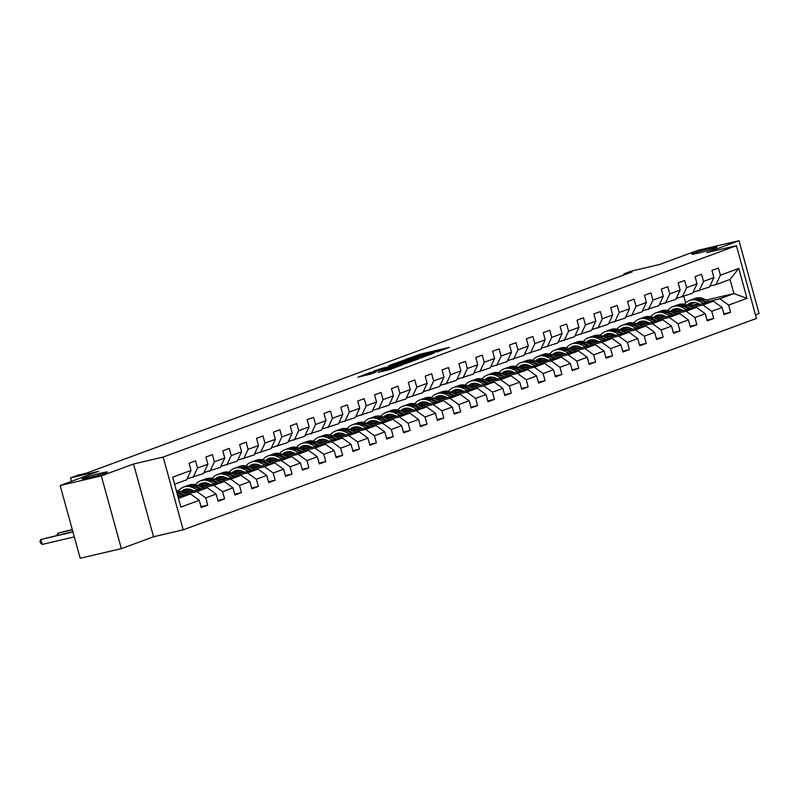 <?xml version="1.0" encoding="UTF-8"?>
<svg xmlns="http://www.w3.org/2000/svg" width="799" height="799" viewBox="0 0 799 799"><rect width="100%" height="100%" fill="white"/><g stroke="black" fill="none" stroke-linecap="round" stroke-linejoin="round"><path stroke-width="1.2" d="M436.853 352.079L449.447 347.365L420.354 354.167L406.182 359.2L433.717 352.049L438.931 351.031L436.853 352.079M101.713 472.968A13.074 0.749 -15.4 0 0 88.709 476.504A13.074 0.749 -15.4 0 0 82.187 478.991A13.074 0.749 -15.4 0 0 87.87 478.072A13.074 0.749 -15.4 0 0 100.864 474.536A13.074 0.749 -15.4 0 0 107.396 472.049A13.074 0.749 -15.4 0 0 101.713 472.968M711.29 248.179A13.074 0.749 -15.4 0 0 698.296 251.715A13.074 0.749 -15.4 0 0 691.764 254.202A13.074 0.749 -15.4 0 0 697.457 253.283A13.074 0.749 -15.4 0 0 710.451 249.747A13.074 0.749 -15.4 0 0 716.983 247.261A13.074 0.749 -15.4 0 0 711.29 248.179M378.277 372.294L389.662 369.627L402.506 364.853L369.867 372.564L357.902 377.198L370.436 374.122L376.109 371.994L368.019 373.652L376.029 371.185L397.512 366.332L378.307 372.414M755.464 314.806L759.05 313.488L739.015 240.739L697.847 250.357L659.465 264.519L631.47 271.061L623.909 273.847L632.139 271.92L86.342 473.188L78.112 475.115L70.542 477.902L71.491 481.328M101.313 475.884L121.348 548.643L153.578 536.758L133.533 464.009L101.313 475.884L60.155 485.512L98.537 471.36L70.542 477.902M133.533 464.009L163.176 457.078L736.428 245.692L756.463 318.441L183.211 529.827L163.176 457.078M739.015 240.739L706.795 252.614L736.428 245.692M419.994 358.222L434.636 352.828L405.552 359.63L390.032 365.173L419.994 358.222M418.696 358.921L403.495 364.314L373.533 371.255L381.882 368.359L396.354 364.823L400.229 363.365L388.564 365.822L418.696 358.921M121.348 548.643L80.19 558.261L60.155 485.512M201.008 506.656L207.72 505.088L205.743 497.907L216.12 494.082L218.097 501.263L224.589 498.866L222.611 491.695L232.988 487.859L234.966 495.04L241.458 492.653L239.48 485.472L249.857 481.647L251.835 488.818L258.317 486.431L256.339 479.25L266.726 475.425L268.704 482.606L275.186 480.209L273.208 473.028L283.585 469.203L285.563 476.384L292.054 473.987L290.077 466.816L300.454 462.981L302.431 470.162L308.923 467.775L306.946 460.594L317.323 456.768L319.3 463.939L325.792 461.552L323.815 454.371L334.192 450.546L336.169 457.727L342.651 455.33L340.674 448.149L351.061 444.324L353.038 451.505L359.52 449.108L357.543 441.937L367.92 438.102L369.897 445.283L376.389 442.896L374.411 435.715L384.788 431.889L386.766 439.06L393.258 436.673L391.28 429.492L401.657 425.667L403.635 432.848L410.117 430.451L408.149 423.27L418.526 419.445L420.504 426.626L426.986 424.229L425.008 417.058L435.395 413.223L437.373 420.404L443.854 418.017L441.877 410.836L452.254 407.011L454.232 414.182L460.723 411.795L458.746 404.614L469.123 400.788L471.1 407.969L477.592 405.572L475.615 398.391L485.992 394.566L487.969 401.747L494.451 399.35L492.484 392.179L502.861 388.354L504.838 395.525L511.32 393.138L509.343 385.957L519.73 382.132L521.707 389.303L528.189 386.916L526.211 379.735L536.588 375.91L538.566 383.091L545.058 380.694L543.08 373.513L553.457 369.687L555.435 376.868L561.927 374.471L559.949 367.3L570.326 363.475L572.304 370.646L578.786 368.259L576.818 361.078L587.195 357.253L589.173 364.424L595.654 362.037L593.677 354.856L604.064 351.031L606.041 358.212L612.523 355.815L610.546 348.644L620.923 344.808L622.9 351.989L629.392 349.592L627.415 342.421L637.792 338.596L639.769 345.767L646.261 343.38L644.284 336.199L654.661 332.374L656.638 339.545L663.12 337.158L661.153 329.977L671.53 326.152L673.507 333.333L679.989 330.936L678.011 323.765L688.398 319.93L690.376 327.111L696.858 324.714L694.88 317.543L705.257 313.717L707.235 320.888L713.727 318.501L711.749 311.32L722.126 307.495L724.104 314.666L730.596 312.279L728.618 305.098L746.995 298.327L738.765 268.434L730.016 279.44L715.964 284.614L709.941 286.032M207.72 505.088L201.228 507.485L199.251 500.304L180.874 507.085L172.644 477.193L191.021 470.421L189.043 463.24L195.535 460.843L197.513 468.024L207.89 464.199L205.912 457.018L212.404 454.631L214.382 461.802L224.759 457.977L222.781 450.796L229.263 448.409L231.241 455.58L241.628 451.755L239.65 444.584L246.132 442.187L248.109 449.368L258.486 445.542L256.509 438.361L263.001 435.964L264.978 443.145L275.355 439.32L273.378 432.139L279.87 429.752L281.847 436.923L292.224 433.098L290.247 425.917L296.739 423.53L298.716 430.711L309.093 426.876L307.116 419.705L313.598 417.308L315.575 424.489L325.962 420.664L323.985 413.483L330.466 411.086L332.444 418.267L342.821 414.441L340.843 407.26L347.335 404.873L349.313 412.044L359.69 408.219L357.712 401.038L364.204 398.651L366.182 405.832L376.559 401.997L374.581 394.826L381.073 392.429L383.051 399.61L393.428 395.785L391.45 388.604L397.932 386.207L399.909 393.388L410.296 389.562L408.319 382.381L414.801 379.994L416.778 387.165L427.155 383.34L425.178 376.159L431.67 373.772L433.647 380.953L444.024 377.118L442.047 369.947L448.539 367.55L450.516 374.731L460.893 370.906L458.916 363.725L465.408 361.328L467.375 368.509L477.762 364.684L475.785 357.503L482.266 355.116L484.244 362.287L494.631 358.461L492.653 351.28L499.135 348.893L501.113 356.074L511.49 352.239L509.512 345.068L516.004 342.671L517.982 349.852L528.359 346.027L526.381 338.846L532.873 336.449L534.851 343.63L545.228 339.805L543.25 332.624L549.742 330.237L551.71 337.408L562.096 333.582L560.119 326.401L566.601 324.014L568.578 331.195L578.965 327.36L576.988 320.189L583.47 317.792L585.447 324.973L595.824 321.148L593.847 313.967L600.339 311.57L602.316 318.751L612.693 314.926L610.716 307.745L617.208 305.358L619.185 312.529L629.562 308.704L627.585 301.523L634.076 299.136L636.044 306.317L646.431 302.481L644.453 295.31L650.935 292.913L652.913 300.094L663.3 296.269L661.322 289.088L667.804 286.691L669.782 293.872L680.159 290.047L678.181 282.866L684.673 280.479L686.651 287.65L697.028 283.825L695.05 276.654L701.542 274.257L703.519 281.438L713.897 277.603L711.919 270.432L718.411 268.035L720.378 275.216L738.765 268.434M184.189 493.183L207.37 487.76L196.993 491.585L186.237 494.102M187.066 478.841L203.465 473.597L207.89 464.199M196.993 491.585L205.743 497.907M207.37 487.76L216.12 494.082M197.513 468.024L193.088 477.432M201.058 486.961L224.239 481.537L213.852 485.363L203.096 487.879M192.729 490.306L184.839 492.154M190.542 489.417L185.907 490.496M203.935 472.618L220.334 467.385L224.759 457.977M213.852 485.363L222.611 491.695M224.239 481.537L232.988 487.859M214.382 461.802L209.957 471.21M217.927 480.738L241.108 475.315L230.721 479.15L219.965 481.657M209.598 484.084L201.708 485.932M188.494 489.018L186.946 489.378M207.311 483.225L202.776 484.284M220.804 466.396L237.203 461.163L241.628 451.755M230.721 479.15L239.48 485.472M241.108 475.315L249.857 481.647M231.241 455.58L226.826 464.988M234.796 474.516L257.967 469.103L247.59 472.928L236.834 475.445M226.467 477.872L218.566 479.71M205.363 482.796L203.815 483.165M224.269 476.983L219.645 478.062M237.663 460.174L254.072 454.941L258.486 445.542M247.59 472.928L256.339 479.25M257.967 469.103L266.726 475.425M248.109 449.368L243.695 458.766M251.655 468.304L274.836 462.881L264.459 466.706L253.702 469.223M243.325 471.65L235.435 473.487M222.232 476.584L220.684 476.943M241.138 470.761L236.514 471.839M254.531 453.962L270.941 448.718L275.355 439.32M264.459 466.706L273.208 473.028M274.836 462.881L283.585 469.203M264.978 443.145L260.554 452.554M268.524 462.082L291.705 456.658L281.328 460.484L270.571 463.001M260.194 465.427L252.304 467.275M239.091 470.361L237.553 470.721M258.007 464.539L253.383 465.617M271.4 447.74L287.8 442.506L292.224 433.098M281.328 460.484L290.077 466.816M291.705 456.658L300.454 462.981M281.847 436.923L277.423 446.331M285.393 455.859L308.574 450.436L298.187 454.271L287.43 456.778M277.063 459.205L269.173 461.053M255.96 464.139L254.422 464.499M274.776 458.346L270.242 459.405M288.269 441.517L304.669 436.284L309.093 426.876M298.187 454.271L306.946 460.594M308.574 450.436L317.323 456.768M298.716 430.711L294.292 440.109M302.262 449.637L325.443 444.224L315.056 448.049L304.299 450.566M293.932 452.993L286.042 454.831M272.829 457.927L271.28 458.286M291.645 452.124L287.111 453.183M305.138 435.295L321.538 430.062L325.962 420.664M315.056 448.049L323.815 454.371M325.443 444.224L334.192 450.546M315.575 424.489L311.161 433.887M319.121 443.425L342.302 438.002L331.925 441.827L321.168 444.344M310.791 446.771L302.901 448.619M289.697 451.705L288.149 452.064M308.604 445.882L303.98 446.961M321.997 429.083L338.406 423.84L342.821 414.441M331.925 441.827L340.674 448.149M342.302 438.002L351.061 444.324M332.444 418.267L328.029 427.675M335.989 437.203L359.17 431.78L348.793 435.605L338.037 438.122M327.66 440.549L319.77 442.396M306.566 445.482L305.018 445.842M325.473 439.66L320.848 440.738M338.866 422.861L355.275 417.627L359.69 408.219M348.793 435.605L357.543 441.937M359.17 431.78L367.92 438.102M349.313 412.044L344.888 421.453M352.858 430.981L376.039 425.557L365.662 429.393L354.906 431.899M344.529 434.326L336.639 436.174M323.425 439.26L321.887 439.62M342.242 433.467L337.717 434.526M355.735 416.639L372.134 411.405L376.559 401.997M365.662 429.393L374.411 435.715M376.039 425.557L384.788 431.889M366.182 405.832L361.757 415.23M369.727 424.758L392.908 419.345L382.521 423.17L371.765 425.687M361.398 428.114L353.508 429.952M340.294 433.048L338.746 433.408M359.111 427.245L354.576 428.304M372.604 410.416L389.003 405.183L393.428 395.785M382.521 423.17L391.28 429.492M392.908 419.345L401.657 425.667M383.051 399.61L378.626 409.008M386.596 418.546L409.767 413.123L399.39 416.948L388.634 419.465M378.267 421.892L370.376 423.74M357.163 426.826L355.615 427.185M376.069 421.003L371.445 422.082M389.473 404.204L405.872 398.961L410.296 389.562M399.39 416.948L408.149 423.27M409.767 413.123L418.526 419.445M399.909 393.388L395.495 402.796M403.455 412.324L426.636 406.901L416.259 410.726L405.502 413.243M395.125 415.67L387.235 417.517M374.032 420.604L372.484 420.963M392.938 414.781L388.314 415.86M406.331 397.982L422.741 392.748L427.155 383.34M416.259 410.726L425.008 417.058M426.636 406.901L435.395 413.223M416.778 387.165L412.364 396.574M420.324 406.102L443.505 400.679L433.128 404.514L422.371 407.021M411.994 409.448L404.104 411.295M390.901 414.381L389.353 414.741M409.707 408.589L405.183 409.647M423.2 391.76L439.61 386.526L444.024 377.118M433.128 404.514L441.877 410.836M443.505 400.679L452.254 407.011M433.647 380.953L429.223 390.351M437.193 399.88L460.374 394.466L449.997 398.292L439.24 400.808M428.863 403.235L420.973 405.073M407.76 408.169L406.222 408.529M426.576 402.366L422.052 403.425M440.069 385.537L456.469 380.304L460.893 370.906M449.997 398.292L458.746 404.614M460.374 394.466L469.123 400.788M450.516 374.731L446.092 384.129M454.062 393.667L477.243 388.244L466.856 392.069L456.099 394.586M445.732 397.013L437.842 398.861M424.629 401.947L423.08 402.306M443.445 396.144L438.911 397.203M456.938 379.325L473.338 374.082L477.762 364.684M466.856 392.069L475.615 398.391M477.243 388.244L485.992 394.566M467.375 368.509L462.961 377.917M470.931 387.445L494.102 382.022L483.725 385.847L472.968 388.364M462.601 390.791L454.711 392.639M441.497 395.725L439.949 396.084M460.404 389.902L455.78 390.981M473.807 373.103L490.206 367.87L494.631 358.461M483.725 385.847L492.484 392.179M494.102 382.022L502.861 388.354M484.244 362.287L479.829 371.695M487.789 381.223L510.97 375.8L500.593 379.635L489.837 382.152M479.46 384.569L471.57 386.416M458.366 389.503L456.818 389.862M477.183 383.71L472.648 384.768M490.666 366.881L507.075 361.647L511.49 352.239M500.593 379.635L509.343 385.957M510.97 375.8L519.73 382.132M501.113 356.074L496.698 365.473M504.658 375.001L527.839 369.587L517.462 373.413L506.706 375.929M496.329 378.356L488.439 380.194M475.235 383.29L473.687 383.65M494.042 377.488L489.517 378.546M507.535 360.669L523.944 355.425L528.359 346.027M517.462 373.413L526.211 379.735M527.839 369.587L536.588 375.91M517.982 349.852L513.557 359.25M521.527 368.788L544.708 363.365L534.331 367.19L523.575 369.707M513.198 372.134L505.308 373.982M492.094 377.068L490.556 377.428M510.911 371.265L506.386 372.324M524.404 354.446L540.803 349.203L545.228 339.805M534.331 367.19L543.08 373.513M544.708 363.365L553.457 369.687M534.851 343.63L530.426 353.038M538.396 362.566L561.577 357.143L551.19 360.968L540.434 363.485M530.067 365.912L522.176 367.76M508.963 370.846L507.415 371.205M527.869 365.023L523.245 366.102M541.273 348.224L557.672 342.991L562.096 333.582M551.19 360.968L559.949 367.3M561.577 357.143L570.326 363.475M551.71 337.408L547.295 346.816M555.265 356.344L578.436 350.921L568.059 354.756L557.303 357.273M546.935 359.69L539.045 361.538M525.832 364.624L524.284 364.983M544.648 358.831L540.114 359.89M558.131 342.002L574.541 336.769L578.965 327.36M568.059 354.756L576.818 361.078M578.436 350.921L587.195 357.253M568.578 331.195L564.164 340.594M572.124 350.122L595.305 344.709L584.928 348.534L574.171 351.051M563.794 353.478L555.904 355.315M542.701 358.411L541.153 358.771M561.607 352.589L556.983 353.667M575 335.79L591.41 330.546L595.824 321.148M584.928 348.534L593.677 354.856M595.305 344.709L604.064 351.031M585.447 324.973L581.033 334.372M588.993 343.91L612.174 338.486L601.797 342.312L591.04 344.828M580.663 347.255L572.773 349.103M559.57 352.189L558.022 352.549M578.376 346.386L573.852 347.445M591.869 329.568L608.279 324.324L612.693 314.926M601.797 342.312L610.546 348.644M612.174 338.486L620.923 344.808M602.316 318.751L597.892 328.159M605.862 337.687L629.043 332.264L618.666 336.089L607.909 338.606M597.532 341.033L589.642 342.881M576.429 345.967L574.89 346.327M595.345 340.144L590.721 341.223M608.738 323.345L625.138 318.112L629.562 308.704M618.666 336.089L627.415 342.421M629.043 332.264L637.792 338.596M619.185 312.529L614.761 321.937M622.731 331.465L645.912 326.042L635.525 329.877L624.768 332.394M614.401 334.811L606.511 336.659M593.297 339.745L591.749 340.104M612.114 333.952L607.58 335.011M625.607 317.123L642.006 311.89L646.431 302.481M635.525 329.877L644.284 336.199M645.912 326.042L654.661 332.374M636.044 306.317L631.629 315.715M639.6 325.243L662.771 319.83L652.393 323.655L641.637 326.172M631.27 328.599L623.38 330.436M610.166 333.533L608.618 333.892M628.983 327.73L624.448 328.788M642.466 310.911L658.875 305.667L663.3 296.269M652.393 323.655L661.153 329.977M662.771 319.83L671.53 326.152M652.913 300.094L648.498 309.493M656.458 319.031L679.639 313.608L669.262 317.433L658.506 319.95M648.129 322.377L640.239 324.224M627.035 327.31L625.487 327.67M645.852 321.508L641.317 322.566M659.335 304.689L675.744 299.445L680.159 290.047M669.262 317.433L678.011 323.765M679.639 313.608L688.398 319.93M669.782 293.872L665.367 303.28M673.327 312.808L696.508 307.385L686.131 311.211L675.375 313.727M664.998 316.154L657.108 318.002M643.894 321.088L642.356 321.448M662.81 315.265L658.186 316.344M676.204 298.466L692.613 293.233L697.028 283.825M686.131 311.211L694.88 317.543M696.508 307.385L705.257 313.717M686.651 287.65L682.226 297.058M690.196 306.586L713.377 301.163L703 304.998L692.244 307.515M681.867 309.932L673.976 311.78M660.763 314.866L659.225 315.225M679.679 309.043L675.055 310.132M693.073 292.244L709.472 287.011L713.897 277.603M703 304.998L711.749 311.32M713.377 301.163L722.126 307.495M703.519 281.438L699.095 290.836M706.336 300.044L733.921 293.593L719.859 298.776L709.103 301.293M698.735 303.72L690.845 305.558M677.632 308.654L676.084 309.013M692.453 303.29L695.51 302.571M719.859 298.776L728.618 305.098M730.016 279.44L733.921 293.593L746.995 298.327M720.378 275.216L715.964 284.614M153.578 536.758L183.211 529.827M623.909 273.847L624.189 274.856M685.682 302.991L683.884 296.449M178.487 498.406L190.502 493.982L178.067 496.888M191.021 470.421L186.606 479.819L174.591 484.254M190.502 493.982L199.251 500.304M675.804 309.283L678.221 308.724M723.874 313.847L730.596 312.279M707.015 320.069L713.727 318.501M658.935 315.505L661.362 314.936M690.146 326.292L696.858 324.714M642.066 321.727L644.493 321.158M673.277 332.504L679.989 330.936M625.198 327.95L627.624 327.38M656.408 338.726L663.12 337.158M608.329 334.162L610.756 333.602M639.54 344.948L646.261 343.38M591.47 340.384L593.897 339.815M622.681 351.17L629.392 349.592M574.601 346.606L577.028 346.037M605.812 357.383L612.523 355.815M557.732 352.828L560.159 352.259M588.943 363.605L595.654 362.037M540.863 359.041L543.29 358.481M572.074 369.827L578.786 368.259M523.994 365.263L526.421 364.694M555.205 376.039L561.927 374.471M507.135 371.485L509.562 370.916M538.346 382.262L545.058 380.694M490.266 377.707L492.693 377.138M521.477 388.484L528.189 386.916M473.398 383.919L475.824 383.36M504.608 394.706L511.32 393.138M456.529 390.142L458.956 389.572M487.74 400.918L494.451 399.35M439.66 396.364L442.087 395.795M470.871 407.14L477.592 405.572M422.801 402.586L425.228 402.017M454.012 413.363L460.723 411.795M405.932 408.798L408.359 408.239M437.143 419.585L443.854 418.017M389.063 415.021L391.49 414.451M420.274 425.797L426.986 424.229M372.194 421.243L374.621 420.673M403.405 432.019L410.117 430.451M355.325 427.465L357.752 426.896M386.536 438.242L393.258 436.673M338.466 433.677L340.893 433.118M369.677 444.464L376.389 442.896M321.598 439.899L324.024 439.33M352.808 450.676L359.52 449.108M304.729 446.122L307.156 445.552M335.94 456.898L342.651 455.33M287.86 452.344L290.287 451.775M319.071 463.12L325.792 461.552M270.991 458.556L273.418 457.997M302.202 469.343L308.923 467.775M254.132 464.778L256.559 464.209M285.343 475.555L292.054 473.987M237.263 471.001L239.69 470.431M268.474 481.777L275.186 480.209M220.394 477.223L222.821 476.653M251.605 487.999L258.317 486.431M203.525 483.435L205.952 482.876M234.736 494.221L241.458 492.653M186.656 489.657L189.083 489.088M217.877 500.434L224.589 498.866M431.77 353.797L401.418 361.358L431.84 354.077M405.922 362.736L413.932 360.259L398.621 364.294L405.922 362.736L406.152 363.555M693.412 302.392A12.974 10.707 -110.2 0 0 690.386 306.546M710.381 301.872L703.879 298.926A15.63 12.904 -110.2 0 0 695.03 298.456L692.973 299.216A15.63 12.904 -110.2 0 0 692.334 299.475M703.909 303.38L698.476 300.923A15.63 12.904 -110.2 0 0 689.627 300.454A15.63 12.904 -110.2 0 0 684.543 304.309M700.014 304.289L697.897 303.33A12.974 10.707 -110.2 0 0 690.546 302.941A12.974 10.707 -110.2 0 0 687.13 305.198M707.924 302.441L701.832 299.685A15.63 12.904 -110.2 0 0 692.973 299.216M688.948 306.027A12.974 10.707 69.8 0 1 692.284 302.501M689.627 300.454L691.684 299.695A15.63 12.904 69.8 0 1 700.533 300.164L706.366 302.801M691.594 302.631A12.974 10.707 -110.2 0 0 688.169 305.677M676.543 308.614A12.974 10.707 -110.2 0 0 673.517 312.759M693.512 308.084L687.02 305.148A15.63 12.904 -110.2 0 0 678.161 304.679L676.114 305.438A15.63 12.904 -110.2 0 0 675.465 305.697M687.05 309.603L681.607 307.146A15.63 12.904 -110.2 0 0 672.758 306.676A15.63 12.904 -110.2 0 0 667.674 310.531M683.145 310.511L681.028 309.553A12.974 10.707 -110.2 0 0 673.677 309.163A12.974 10.707 -110.2 0 0 670.261 311.42M691.055 308.664L684.963 305.907A15.63 12.904 -110.2 0 0 676.114 305.438M672.079 312.239A12.974 10.707 69.8 0 1 675.415 308.714M672.758 306.676L674.815 305.917A15.63 12.904 69.8 0 1 683.664 306.387L689.507 309.023M674.726 308.853A12.974 10.707 -110.2 0 0 671.31 311.89M659.674 314.836A12.974 10.707 -110.2 0 0 656.648 318.981M676.643 314.307L670.151 311.37A15.63 12.904 -110.2 0 0 661.302 310.901L659.245 311.66A15.63 12.904 -110.2 0 0 658.606 311.92M670.181 315.825L664.748 313.358A15.63 12.904 -110.2 0 0 655.889 312.888A15.63 12.904 -110.2 0 0 650.805 316.754M666.276 316.734L664.159 315.775A12.974 10.707 -110.2 0 0 656.808 315.385A12.974 10.707 -110.2 0 0 653.392 317.642M674.186 314.886L668.094 312.129A15.63 12.904 -110.2 0 0 659.245 311.66M655.22 318.461A12.974 10.707 69.8 0 1 658.546 314.936M655.889 312.888L657.947 312.139A15.63 12.904 69.8 0 1 666.795 312.609L672.638 315.245M657.857 315.066A12.974 10.707 -110.2 0 0 654.441 318.112M642.815 321.058A12.974 10.707 -110.2 0 0 639.779 325.203M659.784 320.529L653.282 317.593A15.63 12.904 -110.2 0 0 644.433 317.123L642.376 317.872A15.63 12.904 -110.2 0 0 641.737 318.132M653.312 322.037L647.879 319.58A15.63 12.904 -110.2 0 0 639.02 319.111A15.63 12.904 -110.2 0 0 633.937 322.976M649.407 322.956L647.29 321.997A12.974 10.707 -110.2 0 0 639.939 321.607A12.974 10.707 -110.2 0 0 636.523 323.855M657.327 321.098L651.225 318.342A15.63 12.904 -110.2 0 0 642.376 317.872M638.351 324.684A12.974 10.707 69.8 0 1 641.687 321.158M639.02 319.111L641.078 318.352A15.63 12.904 69.8 0 1 649.927 318.821L655.769 321.468M640.998 321.288A12.974 10.707 -110.2 0 0 637.572 324.334M625.947 327.27A12.974 10.707 -110.2 0 0 622.92 331.425M642.915 326.751L636.413 323.805A15.63 12.904 -110.2 0 0 627.565 323.335L625.507 324.094A15.63 12.904 -110.2 0 0 624.868 324.354M636.443 328.259L631.01 325.802A15.63 12.904 -110.2 0 0 622.161 325.333A15.63 12.904 -110.2 0 0 617.068 329.188M632.538 329.168L630.421 328.209A12.974 10.707 -110.2 0 0 623.08 327.82A12.974 10.707 -110.2 0 0 619.654 330.077M640.458 327.32L634.366 324.564A15.63 12.904 -110.2 0 0 625.507 324.094M621.482 330.906A12.974 10.707 69.8 0 1 624.818 327.38M622.161 325.333L624.209 324.574A15.63 12.904 69.8 0 1 633.068 325.043L638.9 327.68M624.129 327.51A12.974 10.707 -110.2 0 0 620.703 330.556M609.078 333.493A12.974 10.707 -110.2 0 0 606.051 337.637M626.046 332.963L619.545 330.027A15.63 12.904 -110.2 0 0 610.696 329.558L608.638 330.317A15.63 12.904 -110.2 0 0 607.999 330.576M619.575 334.481L614.141 332.024A15.63 12.904 -110.2 0 0 605.292 331.555A15.63 12.904 -110.2 0 0 600.209 335.41M615.679 335.39L613.562 334.431A12.974 10.707 -110.2 0 0 606.211 334.042A12.974 10.707 -110.2 0 0 602.796 336.299M623.59 333.543L617.497 330.786A15.63 12.904 -110.2 0 0 608.638 330.317M604.613 337.118A12.974 10.707 69.8 0 1 607.949 333.592M605.292 331.555L607.35 330.796A15.63 12.904 69.8 0 1 616.199 331.265L622.031 333.902M607.26 333.732A12.974 10.707 -110.2 0 0 603.834 336.769M592.209 339.715A12.974 10.707 -110.2 0 0 589.183 343.86M609.178 339.185L602.686 336.249A15.63 12.904 -110.2 0 0 593.827 335.78L591.779 336.539A15.63 12.904 -110.2 0 0 591.13 336.798M602.716 340.704L597.272 338.237A15.63 12.904 -110.2 0 0 588.424 337.767A15.63 12.904 -110.2 0 0 583.34 341.632M598.811 341.612L596.693 340.654A12.974 10.707 -110.2 0 0 589.342 340.264A12.974 10.707 -110.2 0 0 585.927 342.521M606.721 339.765L600.628 337.008A15.63 12.904 -110.2 0 0 591.779 336.539M587.744 343.34A12.974 10.707 69.8 0 1 591.08 339.815M588.424 337.767L590.481 337.018A15.63 12.904 69.8 0 1 599.33 337.488L605.173 340.124M590.391 339.945A12.974 10.707 -110.2 0 0 586.975 342.991M575.34 345.937A12.974 10.707 -110.2 0 0 572.314 350.082M592.319 345.408L585.817 342.471A15.63 12.904 -110.2 0 0 576.968 342.002L574.91 342.751A15.63 12.904 -110.2 0 0 574.271 343.011M585.847 346.916L580.414 344.459A15.63 12.904 -110.2 0 0 571.555 343.989A15.63 12.904 -110.2 0 0 566.471 347.855M581.942 347.835L579.824 346.876A12.974 10.707 -110.2 0 0 572.474 346.486A12.974 10.707 -110.2 0 0 569.058 348.734M589.852 345.977L583.759 343.22A15.63 12.904 -110.2 0 0 574.91 342.751M570.886 349.562A12.974 10.707 69.8 0 1 574.211 346.037M571.555 343.989L573.612 343.23A15.63 12.904 69.8 0 1 582.461 343.7L588.304 346.347M573.522 346.167A12.974 10.707 -110.2 0 0 570.106 349.213M558.481 352.149A12.974 10.707 -110.2 0 0 555.445 356.304M575.45 351.63L568.948 348.684A15.63 12.904 -110.2 0 0 560.099 348.214L558.042 348.973A15.63 12.904 -110.2 0 0 557.402 349.233M568.978 353.138L563.545 350.681A15.63 12.904 -110.2 0 0 554.686 350.212A15.63 12.904 -110.2 0 0 549.602 354.067M565.073 354.047L562.955 353.088A12.974 10.707 -110.2 0 0 555.605 352.699A12.974 10.707 -110.2 0 0 552.189 354.956M572.993 352.199L566.891 349.443A15.63 12.904 -110.2 0 0 558.042 348.973M554.017 355.785A12.974 10.707 69.8 0 1 557.352 352.259M554.686 350.212L556.743 349.453A15.63 12.904 69.8 0 1 565.592 349.922L571.435 352.559M556.663 352.389A12.974 10.707 -110.2 0 0 553.238 355.425M541.612 358.371A12.974 10.707 -110.2 0 0 538.586 362.516M558.581 357.842L552.079 354.906A15.63 12.904 -110.2 0 0 543.23 354.436L541.173 355.195A15.63 12.904 -110.2 0 0 540.533 355.455M552.109 359.36L546.676 356.903A15.63 12.904 -110.2 0 0 537.827 356.434A15.63 12.904 -110.2 0 0 532.733 360.289M548.204 360.269L546.087 359.31A12.974 10.707 -110.2 0 0 538.746 358.921A12.974 10.707 -110.2 0 0 535.32 361.178M556.124 358.421L550.032 355.665A15.63 12.904 -110.2 0 0 541.173 355.195M537.148 361.997A12.974 10.707 69.8 0 1 540.484 358.471M537.827 356.434L539.874 355.675A15.63 12.904 69.8 0 1 548.733 356.144L554.566 358.781M539.794 358.611A12.974 10.707 -110.2 0 0 536.369 361.647M524.743 364.594A12.974 10.707 -110.2 0 0 521.717 368.738M541.712 364.064L535.21 361.128A15.63 12.904 -110.2 0 0 526.361 360.659L524.304 361.418A15.63 12.904 -110.2 0 0 523.665 361.677M535.24 365.572L529.807 363.116A15.63 12.904 -110.2 0 0 520.958 362.646A15.63 12.904 -110.2 0 0 515.874 366.511M531.345 366.491L529.228 365.533A12.974 10.707 -110.2 0 0 521.877 365.143A12.974 10.707 -110.2 0 0 518.461 367.4M539.255 364.644L533.163 361.887A15.63 12.904 -110.2 0 0 524.304 361.418M520.279 368.219A12.974 10.707 69.8 0 1 523.615 364.694M520.958 362.646L523.015 361.897A15.63 12.904 69.8 0 1 531.864 362.366L537.697 365.003M522.926 364.823A12.974 10.707 -110.2 0 0 519.5 367.87M507.874 370.816A12.974 10.707 -110.2 0 0 504.848 374.961M524.843 370.287L518.351 367.35A15.63 12.904 -110.2 0 0 509.492 366.881L507.445 367.63A15.63 12.904 -110.2 0 0 506.796 367.89M518.381 371.795L512.938 369.338A15.63 12.904 -110.2 0 0 504.089 368.868A15.63 12.904 -110.2 0 0 499.005 372.733M514.476 372.714L512.359 371.755A12.974 10.707 -110.2 0 0 505.008 371.365A12.974 10.707 -110.2 0 0 501.592 373.612M522.386 370.856L516.294 368.099A15.63 12.904 -110.2 0 0 507.445 367.63M503.41 374.441A12.974 10.707 69.8 0 1 506.746 370.916M504.089 368.868L506.147 368.109A15.63 12.904 69.8 0 1 514.995 368.579L520.838 371.225M506.057 371.046A12.974 10.707 -110.2 0 0 502.641 374.092M491.005 377.028A12.974 10.707 -110.2 0 0 487.979 381.183M507.984 376.509L501.482 373.562A15.63 12.904 -110.2 0 0 492.633 373.093L490.576 373.852A15.63 12.904 -110.2 0 0 489.937 374.112M501.512 378.017L496.079 375.56A15.63 12.904 -110.2 0 0 487.22 375.091A15.63 12.904 -110.2 0 0 482.137 378.946M497.607 378.926L495.49 377.967A12.974 10.707 -110.2 0 0 488.139 377.577A12.974 10.707 -110.2 0 0 484.723 379.835M505.517 377.078L499.425 374.322A15.63 12.904 -110.2 0 0 490.576 373.852M486.551 380.664A12.974 10.707 69.8 0 1 489.877 377.138M487.22 375.091L489.278 374.332A15.63 12.904 69.8 0 1 498.127 374.801L503.969 377.438M489.188 377.268A12.974 10.707 -110.2 0 0 485.772 380.304M474.147 383.25A12.974 10.707 -110.2 0 0 471.11 387.395M491.115 382.721L484.613 379.785A15.63 12.904 -110.2 0 0 475.765 379.315L473.707 380.074A15.63 12.904 -110.2 0 0 473.068 380.334M484.643 384.239L479.21 381.782A15.63 12.904 -110.2 0 0 470.351 381.313A15.63 12.904 -110.2 0 0 465.268 385.168M480.738 385.148L478.621 384.189A12.974 10.707 -110.2 0 0 471.27 383.8A12.974 10.707 -110.2 0 0 467.854 386.057M488.658 383.3L482.556 380.544A15.63 12.904 -110.2 0 0 473.707 380.074M469.682 386.876A12.974 10.707 69.8 0 1 473.018 383.35M470.351 381.313L472.409 380.554A15.63 12.904 69.8 0 1 481.258 381.023L487.1 383.66M472.329 383.49A12.974 10.707 -110.2 0 0 468.903 386.526M457.278 389.473A12.974 10.707 -110.2 0 0 454.251 393.617M474.246 388.943L467.745 386.007A15.63 12.904 -110.2 0 0 458.896 385.537L456.838 386.297A15.63 12.904 -110.2 0 0 456.199 386.556M467.775 390.451L462.341 387.994A15.63 12.904 -110.2 0 0 453.492 387.525A15.63 12.904 -110.2 0 0 448.399 391.39M463.869 391.37L461.752 390.411A12.974 10.707 -110.2 0 0 454.411 390.022A12.974 10.707 -110.2 0 0 450.986 392.279M471.79 389.522L465.697 386.766A15.63 12.904 -110.2 0 0 456.838 386.297M452.813 393.098A12.974 10.707 69.8 0 1 456.149 389.572M453.492 387.525L455.54 386.776A15.63 12.904 69.8 0 1 464.399 387.245L470.231 389.882M455.46 389.702A12.974 10.707 -110.2 0 0 452.034 392.748M440.409 395.695A12.974 10.707 -110.2 0 0 437.383 399.84M457.378 395.165L450.876 392.229A15.63 12.904 -110.2 0 0 442.027 391.76L439.969 392.509A15.63 12.904 -110.2 0 0 439.33 392.768M450.906 396.674L445.472 394.217A15.63 12.904 -110.2 0 0 436.624 393.747A15.63 12.904 -110.2 0 0 431.54 397.612M447.011 397.592L444.893 396.634A12.974 10.707 -110.2 0 0 437.542 396.244A12.974 10.707 -110.2 0 0 434.127 398.491M454.921 395.735L448.828 392.978A15.63 12.904 -110.2 0 0 439.969 392.509M435.944 399.32A12.974 10.707 69.8 0 1 439.28 395.795M436.624 393.747L438.681 392.988A15.63 12.904 69.8 0 1 447.53 393.458L453.373 396.104M438.591 395.924A12.974 10.707 -110.2 0 0 435.175 398.971M423.54 401.907A12.974 10.707 -110.2 0 0 420.514 406.062M440.509 401.388L434.017 398.441A15.63 12.904 -110.2 0 0 425.158 397.972L423.11 398.731A15.63 12.904 -110.2 0 0 422.461 398.991M434.047 402.896L428.604 400.439A15.63 12.904 -110.2 0 0 419.755 399.969A15.63 12.904 -110.2 0 0 414.671 403.825M430.142 403.805L428.024 402.846A12.974 10.707 -110.2 0 0 420.673 402.456A12.974 10.707 -110.2 0 0 417.258 404.713M438.052 401.957L431.959 399.2A15.63 12.904 -110.2 0 0 423.11 398.731M419.076 405.542A12.974 10.707 69.8 0 1 422.411 402.017M419.755 399.969L421.812 399.21A15.63 12.904 69.8 0 1 430.661 399.68L436.504 402.316M421.722 402.147A12.974 10.707 -110.2 0 0 418.306 405.183M406.671 408.129A12.974 10.707 -110.2 0 0 403.645 412.274M423.65 407.6L417.148 404.664A15.63 12.904 -110.2 0 0 408.299 404.194L406.242 404.953A15.63 12.904 -110.2 0 0 405.602 405.213M417.178 409.118L411.745 406.661A15.63 12.904 -110.2 0 0 402.886 406.192A15.63 12.904 -110.2 0 0 397.802 410.047M413.273 410.027L411.155 409.068A12.974 10.707 -110.2 0 0 403.805 408.679A12.974 10.707 -110.2 0 0 400.389 410.936M421.183 408.179L415.09 405.423A15.63 12.904 -110.2 0 0 406.242 404.953M402.217 411.755A12.974 10.707 69.8 0 1 405.542 408.229M402.886 406.192L404.943 405.433A15.63 12.904 69.8 0 1 413.792 405.902L419.635 408.539M404.853 408.369A12.974 10.707 -110.2 0 0 401.438 411.405M389.812 414.351A12.974 10.707 -110.2 0 0 386.776 418.496M406.781 413.822L400.279 410.886A15.63 12.904 -110.2 0 0 391.43 410.416L389.373 411.175A15.63 12.904 -110.2 0 0 388.733 411.435M400.309 415.33L394.876 412.873A15.63 12.904 -110.2 0 0 386.017 412.404A15.63 12.904 -110.2 0 0 380.933 416.269M396.404 416.249L394.287 415.29A12.974 10.707 -110.2 0 0 386.936 414.901A12.974 10.707 -110.2 0 0 383.52 417.158M404.324 414.401L398.222 411.645A15.63 12.904 -110.2 0 0 389.373 411.175M385.348 417.977A12.974 10.707 69.8 0 1 388.684 414.451M386.017 412.404L388.074 411.645A15.63 12.904 69.8 0 1 396.923 412.124L402.766 414.761M387.994 414.581A12.974 10.707 -110.2 0 0 384.569 417.627M372.943 420.574A12.974 10.707 -110.2 0 0 369.917 424.718M389.912 420.044L383.41 417.108A15.63 12.904 -110.2 0 0 374.561 416.629L372.504 417.388A15.63 12.904 -110.2 0 0 371.865 417.647M383.44 421.552L378.007 419.095A15.63 12.904 -110.2 0 0 369.158 418.626A15.63 12.904 -110.2 0 0 364.064 422.491M379.535 422.471L377.418 421.512A12.974 10.707 -110.2 0 0 370.077 421.123A12.974 10.707 -110.2 0 0 366.651 423.37M387.455 420.614L381.363 417.857A15.63 12.904 -110.2 0 0 372.504 417.388M368.479 424.199A12.974 10.707 69.8 0 1 371.815 420.673M369.158 418.626L371.205 417.867A15.63 12.904 69.8 0 1 380.064 418.336L385.897 420.983M371.126 420.803A12.974 10.707 -110.2 0 0 367.7 423.85M356.074 426.786A12.974 10.707 -110.2 0 0 353.048 430.941M373.043 426.267L366.541 423.32A15.63 12.904 -110.2 0 0 357.692 422.851L355.635 423.61A15.63 12.904 -110.2 0 0 354.996 423.87M366.571 427.775L361.138 425.318A15.63 12.904 -110.2 0 0 352.289 424.848A15.63 12.904 -110.2 0 0 347.205 428.703M362.676 428.683L360.559 427.725A12.974 10.707 -110.2 0 0 353.208 427.335A12.974 10.707 -110.2 0 0 349.792 429.592M370.586 426.836L364.494 424.079A15.63 12.904 -110.2 0 0 355.635 423.61M351.61 430.421A12.974 10.707 69.8 0 1 354.946 426.896M352.289 424.848L354.347 424.089A15.63 12.904 69.8 0 1 363.195 424.559L369.038 427.195M354.257 427.026A12.974 10.707 -110.2 0 0 350.841 430.062M339.205 433.008A12.974 10.707 -110.2 0 0 336.179 437.153M356.174 432.479L349.682 429.542A15.63 12.904 -110.2 0 0 340.823 429.073L338.776 429.832A15.63 12.904 -110.2 0 0 338.137 430.092M349.712 433.997L344.269 431.54A15.63 12.904 -110.2 0 0 335.42 431.07A15.63 12.904 -110.2 0 0 330.337 434.926M345.807 434.906L343.69 433.947A12.974 10.707 -110.2 0 0 336.339 433.557A12.974 10.707 -110.2 0 0 332.923 435.815M353.717 433.058L347.625 430.301A15.63 12.904 -110.2 0 0 338.776 429.832M334.741 436.634A12.974 10.707 69.8 0 1 338.077 433.108M335.42 431.07L337.478 430.311A15.63 12.904 69.8 0 1 346.327 430.781L352.169 433.418M337.388 433.248A12.974 10.707 -110.2 0 0 333.972 436.284M322.337 439.23A12.974 10.707 -110.2 0 0 319.31 443.375M339.315 438.701L332.813 435.765A15.63 12.904 -110.2 0 0 323.965 435.295L321.907 436.054A15.63 12.904 -110.2 0 0 321.268 436.314M332.843 440.209L327.41 437.752A15.63 12.904 -110.2 0 0 318.551 437.283A15.63 12.904 -110.2 0 0 313.468 441.148M328.938 441.128L326.821 440.169A12.974 10.707 -110.2 0 0 319.47 439.78A12.974 10.707 -110.2 0 0 316.054 442.037M336.848 439.28L330.756 436.524A15.63 12.904 -110.2 0 0 321.907 436.054M317.882 442.856A12.974 10.707 69.8 0 1 321.208 439.33M318.551 437.283L320.609 436.524A15.63 12.904 69.8 0 1 329.458 437.003L335.3 439.64M320.519 439.46A12.974 10.707 -110.2 0 0 317.103 442.506M305.478 445.452A12.974 10.707 -110.2 0 0 302.441 449.597M322.446 444.923L315.945 441.987A15.63 12.904 -110.2 0 0 307.096 441.507L305.038 442.266A15.63 12.904 -110.2 0 0 304.399 442.526M315.975 446.431L310.541 443.974A15.63 12.904 -110.2 0 0 301.682 443.505A15.63 12.904 -110.2 0 0 296.599 447.37M312.069 447.35L309.952 446.391A12.974 10.707 -110.2 0 0 302.601 446.002A12.974 10.707 -110.2 0 0 299.186 448.249M319.99 445.492L313.887 442.736A15.63 12.904 -110.2 0 0 305.038 442.266M301.013 449.078A12.974 10.707 69.8 0 1 304.349 445.552M301.682 443.505L303.74 442.746A15.63 12.904 69.8 0 1 312.589 443.215L318.431 445.862M303.66 445.682A12.974 10.707 -110.2 0 0 300.234 448.728M288.609 451.665A12.974 10.707 -110.2 0 0 285.583 455.82M305.578 451.145L299.076 448.199A15.63 12.904 -110.2 0 0 290.227 447.73L288.169 448.489A15.63 12.904 -110.2 0 0 287.53 448.748M299.106 452.653L293.672 450.197A15.63 12.904 -110.2 0 0 284.824 449.727A15.63 12.904 -110.2 0 0 279.73 453.582M295.201 453.562L293.083 452.604A12.974 10.707 -110.2 0 0 285.742 452.214A12.974 10.707 -110.2 0 0 282.317 454.471M303.121 451.715L297.028 448.958A15.63 12.904 -110.2 0 0 288.169 448.489M284.144 455.3A12.974 10.707 69.8 0 1 287.48 451.765M284.824 449.727L286.871 448.968A15.63 12.904 69.8 0 1 295.73 449.438L301.563 452.074M286.791 451.904A12.974 10.707 -110.2 0 0 283.365 454.941M271.74 457.887A12.974 10.707 -110.2 0 0 268.714 462.032M288.709 457.358L282.207 454.421A15.63 12.904 -110.2 0 0 273.358 453.952L271.3 454.711A15.63 12.904 -110.2 0 0 270.661 454.971M282.237 458.876L276.804 456.419A15.63 12.904 -110.2 0 0 267.955 455.949A15.63 12.904 -110.2 0 0 262.871 459.805M278.342 459.785L276.224 458.826A12.974 10.707 -110.2 0 0 268.873 458.436A12.974 10.707 -110.2 0 0 265.458 460.693M286.252 457.937L280.159 455.18A15.63 12.904 -110.2 0 0 271.3 454.711M267.275 461.512A12.974 10.707 69.8 0 1 270.611 457.987M267.955 455.949L270.012 455.19A15.63 12.904 69.8 0 1 278.861 455.66L284.704 458.296M269.922 458.127A12.974 10.707 -110.2 0 0 266.506 461.163M254.871 464.109A12.974 10.707 -110.2 0 0 251.845 468.254M271.84 463.58L265.348 460.643A15.63 12.904 -110.2 0 0 256.489 460.174L254.442 460.933A15.63 12.904 -110.2 0 0 253.802 461.193M265.378 465.088L259.935 462.631A15.63 12.904 -110.2 0 0 251.086 462.162A15.63 12.904 -110.2 0 0 246.002 466.027M261.473 466.007L259.355 465.048A12.974 10.707 -110.2 0 0 252.005 464.658A12.974 10.707 -110.2 0 0 248.589 466.916M269.383 464.159L263.29 461.403A15.63 12.904 -110.2 0 0 254.442 460.933M250.407 467.735A12.974 10.707 69.8 0 1 253.742 464.209M251.086 462.162L253.143 461.403A15.63 12.904 69.8 0 1 261.992 461.882L267.835 464.519M253.053 464.339A12.974 10.707 -110.2 0 0 249.638 467.385M238.012 470.331A12.974 10.707 -110.2 0 0 234.976 474.476M254.981 469.802L248.479 466.866A15.63 12.904 -110.2 0 0 239.63 466.386L237.573 467.145A15.63 12.904 -110.2 0 0 236.933 467.405M248.509 471.31L243.076 468.853A15.63 12.904 -110.2 0 0 234.217 468.384A15.63 12.904 -110.2 0 0 229.133 472.239M244.604 472.229L242.487 471.27A12.974 10.707 -110.2 0 0 235.136 470.881A12.974 10.707 -110.2 0 0 231.72 473.128M252.514 470.371L246.422 467.615A15.63 12.904 -110.2 0 0 237.573 467.145M233.548 473.957A12.974 10.707 69.8 0 1 236.874 470.431M234.217 468.384L236.274 467.625A15.63 12.904 69.8 0 1 245.123 468.094L250.966 470.741M236.184 470.561A12.974 10.707 -110.2 0 0 232.769 473.607M221.143 476.544A12.974 10.707 -110.2 0 0 218.107 480.698M238.112 476.014L231.61 473.078A15.63 12.904 -110.2 0 0 222.761 472.608L220.704 473.368A15.63 12.904 -110.2 0 0 220.065 473.627M231.64 477.532L226.207 475.075A15.63 12.904 -110.2 0 0 217.358 474.606A15.63 12.904 -110.2 0 0 212.264 478.461M227.735 478.441L225.618 477.482A12.974 10.707 -110.2 0 0 218.277 477.093A12.974 10.707 -110.2 0 0 214.851 479.35M235.655 476.594L229.553 473.837A15.63 12.904 -110.2 0 0 220.704 473.368M216.679 480.179A12.974 10.707 69.8 0 1 220.015 476.643M217.358 474.606L219.405 473.847A15.63 12.904 69.8 0 1 228.264 474.316L234.097 476.953M219.326 476.783A12.974 10.707 -110.2 0 0 215.9 479.819M204.274 482.766A12.974 10.707 -110.2 0 0 201.248 486.911M221.243 482.236L214.741 479.3A15.63 12.904 -110.2 0 0 205.892 478.831L203.835 479.59A15.63 12.904 -110.2 0 0 203.196 479.849M214.771 483.755L209.338 481.298A15.63 12.904 -110.2 0 0 200.489 480.828A15.63 12.904 -110.2 0 0 195.395 484.683M210.876 484.663L208.749 483.705A12.974 10.707 -110.2 0 0 201.408 483.315A12.974 10.707 -110.2 0 0 197.982 485.572M218.786 482.816L212.694 480.059A15.63 12.904 -110.2 0 0 203.835 479.59M199.81 486.391A12.974 10.707 69.8 0 1 203.146 482.866M200.489 480.828L202.537 480.069A15.63 12.904 69.8 0 1 211.395 480.539L217.228 483.175M202.457 483.005A12.974 10.707 -110.2 0 0 199.031 486.042M187.405 488.988A12.974 10.707 -110.2 0 0 184.379 493.133M204.374 488.459L197.882 485.522A15.63 12.904 -110.2 0 0 189.023 485.053L186.976 485.812A15.63 12.904 -110.2 0 0 186.327 486.072M197.902 489.967L192.469 487.51A15.63 12.904 -110.2 0 0 183.62 487.04A15.63 12.904 -110.2 0 0 178.537 490.906M194.007 490.886L191.89 489.927A12.974 10.707 -110.2 0 0 184.539 489.537A12.974 10.707 -110.2 0 0 181.123 491.794M201.917 489.038L195.825 486.281A15.63 12.904 -110.2 0 0 186.976 485.812M182.941 492.613A12.974 10.707 69.8 0 1 186.277 489.088M183.62 487.04L185.678 486.281A15.63 12.904 69.8 0 1 194.527 486.761L200.369 489.397M185.588 489.218A12.974 10.707 -110.2 0 0 182.172 492.264M72.27 529.507L57.738 533.263L72.359 529.847M56.929 535.37L57.738 533.263L58.237 535.06M187.505 494.681L181.013 491.745A15.63 12.904 -110.2 0 0 176.339 490.616M181.043 496.189L177.428 494.561M185.048 495.25L178.956 492.494A15.63 12.904 -110.2 0 0 176.639 491.695M72.859 531.645L40.869 539.485L42.227 544.399L74.307 536.898M176.899 492.663A15.63 12.904 69.8 0 1 177.658 492.973L183.5 495.62M42.227 544.399L40.489 543.13L39.95 541.163L40.869 539.485L72.949 531.984M417.907 355.755L417.677 354.936M420.614 355.116L420.354 354.167M404.464 361.857L404.204 360.908M421.902 357.712L421.662 356.823M379.425 369.937L379.205 369.128M382.142 369.298L381.882 368.359M393.947 366.541L393.677 365.592M396.654 365.912L396.354 364.823M399.44 365.263L399.18 364.314M383.86 371.126L383.63 370.317M386.566 370.496L386.307 369.547M389.722 369.607L389.503 368.798M370.566 374.072L370.346 373.273M701.832 299.685L703.879 298.926M698.476 300.923L700.533 300.164M684.963 305.907L687.02 305.148M681.607 307.146L683.664 306.387M668.094 312.129L670.151 311.37M664.748 313.358L666.795 312.609M651.225 318.342L653.282 317.593M647.879 319.58L649.927 318.821M634.366 324.564L636.413 323.805M631.01 325.802L633.068 325.043M617.497 330.786L619.545 330.027M614.141 332.024L616.199 331.265M600.628 337.008L602.686 336.249M597.272 338.237L599.33 337.488M583.759 343.22L585.817 342.471M580.414 344.459L582.461 343.7M566.891 349.443L568.948 348.684M563.545 350.681L565.592 349.922M550.032 355.665L552.079 354.906M546.676 356.903L548.733 356.144M533.163 361.887L535.21 361.128M529.807 363.116L531.864 362.366M516.294 368.099L518.351 367.35M512.938 369.338L514.995 368.579M499.425 374.322L501.482 373.562M496.079 375.56L498.127 374.801M482.556 380.544L484.613 379.785M479.21 381.782L481.258 381.023M465.697 386.766L467.745 386.007M462.341 387.994L464.399 387.245M448.828 392.978L450.876 392.229M445.472 394.217L447.53 393.458M431.959 399.2L434.017 398.441M428.604 400.439L430.661 399.68M415.09 405.423L417.148 404.664M411.745 406.661L413.792 405.902M398.222 411.645L400.279 410.886M394.876 412.873L396.923 412.124M381.363 417.857L383.41 417.108M378.007 419.095L380.064 418.336M364.494 424.079L366.541 423.32M361.138 425.318L363.195 424.559M347.625 430.301L349.682 429.542M344.269 431.54L346.327 430.781M330.756 436.524L332.813 435.765M327.41 437.752L329.458 437.003M313.887 442.736L315.945 441.987M310.541 443.974L312.589 443.215M297.028 448.958L299.076 448.199M293.672 450.197L295.73 449.438M280.159 455.18L282.207 454.421M276.804 456.419L278.861 455.66M263.29 461.403L265.348 460.643M259.935 462.631L261.992 461.882M246.422 467.615L248.479 466.866M243.076 468.853L245.123 468.094M229.553 473.837L231.61 473.078M226.207 475.075L228.264 474.316M212.694 480.059L214.741 479.3M209.338 481.298L211.395 480.539M195.825 486.281L197.882 485.522M192.469 487.51L194.527 486.761M178.956 492.494L181.013 491.745M177.048 493.203L177.658 492.973M401.727 362.496L401.418 361.358M398.581 365.463L398.302 364.454M368.319 374.751L368.019 373.652"/></g></svg>
